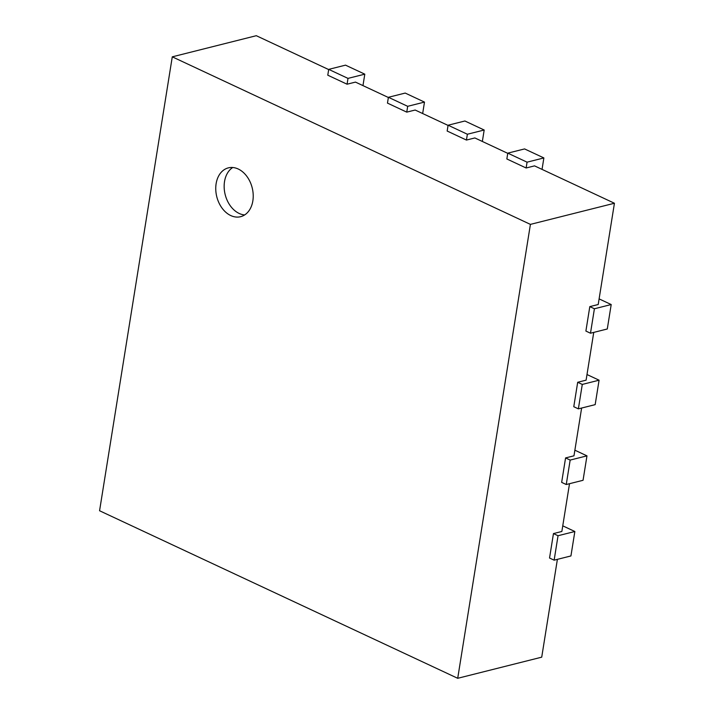 <?xml version="1.0" encoding="UTF-8"?>
<svg xmlns="http://www.w3.org/2000/svg" width="714" height="714" viewBox="0 0 714 714"><rect width="100%" height="100%" fill="white"/><g stroke="black" fill="none" stroke-linecap="round" stroke-linejoin="round"><path stroke-width="1.07" d="M542.042 169.379L543.872 157.937L524.585 148.923L507.779 153.144L506.851 158.963L526.138 167.986L534.536 165.871L614.433 203.249L530.413 224.383L172.279 56.834L256.29 35.7L328.681 69.57M557.393 559.348L541.721 657.166L457.71 678.3L530.413 224.383M569.513 483.699L561.856 531.466L553.457 533.581L549.539 558.027L554.135 560.169L558.045 535.732L553.457 533.581M581.624 408.042L573.976 455.818L565.577 457.924L561.659 482.369L566.247 484.52L570.165 460.075L565.577 457.924M593.745 332.394L586.096 380.16L577.688 382.276L573.779 406.712L578.367 408.863L582.285 384.427L577.688 382.276M614.433 203.249L598.207 304.512L589.809 306.618L585.891 331.064L590.487 333.215L594.405 308.769L589.809 306.618M482.352 141.461L484.181 130.019L464.894 120.996L448.097 125.218L447.16 131.037L466.447 140.06L474.846 137.945L507.752 153.34M422.661 113.535L424.491 102.093L405.204 93.07L388.407 97.291L387.47 103.111L406.757 112.134L415.155 110.027L448.062 125.414M362.971 85.609L364.8 74.167L345.514 65.144L328.717 69.374L327.78 75.193L347.066 84.207L355.465 82.101L388.371 97.488M172.279 56.834L99.567 510.751L457.71 678.3M347.066 84.207L347.995 78.388L328.717 69.374M364.8 74.167L347.995 78.388M406.757 112.134L407.685 106.315L388.407 97.291M424.491 102.093L407.685 106.315M466.447 140.06L467.375 134.241L448.097 125.218M484.181 130.019L467.375 134.241M526.138 167.986L527.066 162.167L507.779 153.144M543.872 157.937L527.066 162.167M590.487 333.215L607.293 328.984L611.202 304.539L599.108 298.889M611.202 304.539L594.405 308.769M578.367 408.863L595.173 404.642L599.082 380.196L586.997 374.538M599.082 380.196L582.285 384.427M566.247 484.52L583.052 480.29L586.97 455.853L574.877 450.195M586.97 455.853L570.165 460.075M554.135 560.169L570.932 555.947L574.85 531.502L562.757 525.843M574.85 531.502L558.045 535.732M230.756 215.557A25.168 18.261 75.9 0 1 215.789 190.138A25.168 18.261 75.9 0 1 228.346 167.87A25.168 18.261 75.9 0 1 252.194 187.827A25.168 18.261 75.9 0 1 240.627 216.69A25.168 18.261 75.9 0 1 230.756 215.557M232.719 167.513A25.168 18.261 -104.1 0 0 224.473 190.986A25.168 18.261 -104.1 0 0 239.163 213.441A25.168 18.261 -104.1 0 0 244.652 214.941"/></g></svg>
